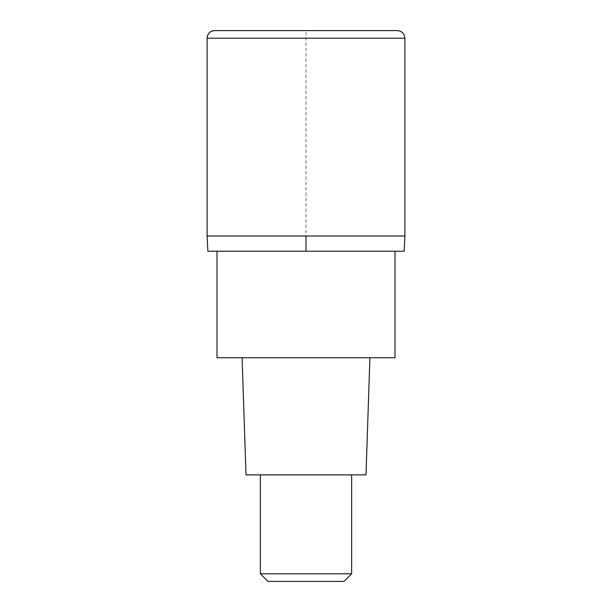 <?xml version="1.0" encoding="UTF-8"?>
<svg xmlns="http://www.w3.org/2000/svg" width="612" height="612" viewBox="0 0 612 612"><rect width="100%" height="100%" fill="white"/><g stroke="black" fill="none" stroke-linecap="round" stroke-linejoin="round"><path stroke-width="0.46" stroke-dasharray="3.06 2.29" d="M404.899 236.01L207.101 236.01L404.899 236.01M207.101 236.01L306 236.01L306 30.6L214.705 30.6L397.295 30.6M404.134 251.226L207.866 251.226M306 251.226L216.992 251.226L395.008 251.226L306 251.226L306 236.01M395.008 357.729L216.992 357.729M306 357.729L242.092 357.729L306 357.729M365.999 474.889L246.001 474.889M306 474.889L260.352 474.889L306 474.889M351.648 573.796L260.352 573.796M344.036 581.4L267.964 581.4M207.101 38.204L404.899 38.204"/><path stroke-width="0.92" d="M306 236.01L404.899 236.01L207.101 236.01L306 236.01L306 251.226L404.134 251.226L404.899 236.01L404.899 38.204L207.101 38.204L207.101 236.01L207.101 38.204C207.552 33.584 210.084 31.051 214.705 30.6A7.604 7.604 0 0 0 207.101 38.204M404.899 38.204C404.448 33.584 401.916 31.051 397.295 30.6L214.705 30.6M207.101 236.01L207.866 251.226L306 251.226M216.992 251.226L216.992 357.729L395.008 357.729L395.008 251.226M242.092 357.729L246.001 474.889L365.999 474.889L369.908 357.729M351.648 573.796L344.036 581.4L267.964 581.4L260.352 573.796L351.648 573.796L351.648 474.889M260.352 573.796L260.352 474.889"/></g></svg>
